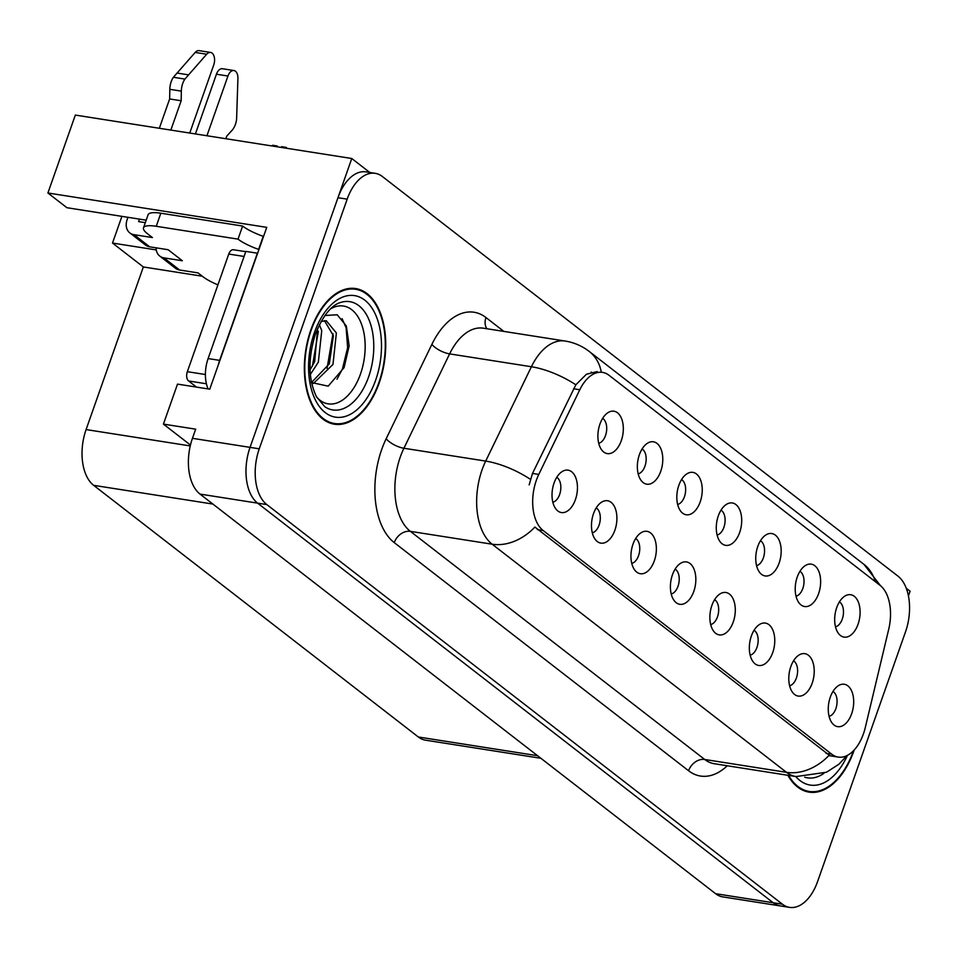 <?xml version="1.0" encoding="UTF-8"?>
<svg xmlns="http://www.w3.org/2000/svg" width="958" height="958" viewBox="0 0 958 958"><rect width="100%" height="100%" fill="white"/><g stroke="black" fill="none" stroke-linecap="round" stroke-linejoin="round"><path stroke-width="1.44" d="M829.077 716.309A12.873 7.46 98.9 0 0 835.867 708.609A12.873 7.46 98.9 0 0 832.981 691.46M851.662 713.734A21.459 12.43 98.9 0 0 851.566 690.778A21.459 12.43 98.9 0 0 838.753 685.461A21.459 12.43 98.9 0 0 830.287 697.173A21.459 12.43 98.9 0 0 832.73 723.805A21.459 12.43 98.9 0 0 851.662 713.734M756.557 565.603A12.873 7.46 98.9 0 0 763.346 557.903A12.873 7.46 98.9 0 0 760.46 540.755M779.141 563.029A21.459 12.43 98.9 0 0 779.058 540.072A21.459 12.43 98.9 0 0 766.232 534.744A21.459 12.43 98.9 0 0 757.778 546.467A21.459 12.43 98.9 0 0 760.209 573.1A21.459 12.43 98.9 0 0 779.141 563.029M796.026 596.187A12.873 7.46 98.9 0 0 802.816 588.487A12.873 7.46 98.9 0 0 799.93 571.339M818.611 593.613A21.459 12.43 98.9 0 0 818.515 570.657A21.459 12.43 98.9 0 0 805.702 565.34A21.459 12.43 98.9 0 0 797.236 577.051A21.459 12.43 98.9 0 0 799.679 603.684A21.459 12.43 98.9 0 0 818.611 593.613M638.172 473.851A12.873 7.46 98.9 0 0 644.962 466.151A12.873 7.46 98.9 0 0 642.076 449.003M660.757 471.264A21.459 12.43 98.9 0 0 660.661 448.32A21.459 12.43 98.9 0 0 647.847 442.991A21.459 12.43 98.9 0 0 639.381 454.703A21.459 12.43 98.9 0 0 641.824 481.335A21.459 12.43 98.9 0 0 660.757 471.264M671.223 593.972A12.873 7.46 98.9 0 0 678.013 586.272A12.873 7.46 98.9 0 0 675.127 569.124M693.808 591.385A21.459 12.43 98.9 0 0 693.712 568.441A21.459 12.43 98.9 0 0 680.899 563.112A21.459 12.43 98.9 0 0 672.432 574.824A21.459 12.43 98.9 0 0 674.875 601.456A21.459 12.43 98.9 0 0 693.808 591.385M592.295 532.804A12.873 7.46 98.9 0 0 599.085 525.092A12.873 7.46 98.9 0 0 596.199 507.944M614.88 530.217A21.459 12.43 98.9 0 0 614.785 507.261A21.459 12.43 98.9 0 0 601.971 501.944A21.459 12.43 98.9 0 0 593.505 513.656A21.459 12.43 98.9 0 0 595.948 540.288A21.459 12.43 98.9 0 0 614.88 530.217M835.484 626.783A12.873 7.46 98.9 0 0 842.274 619.072A12.873 7.46 98.9 0 0 839.388 601.923M858.069 624.197A21.459 12.43 98.9 0 0 857.985 601.241A21.459 12.43 98.9 0 0 845.16 595.924A21.459 12.43 98.9 0 0 836.705 607.635A21.459 12.43 98.9 0 0 839.136 634.268A21.459 12.43 98.9 0 0 858.069 624.197M710.68 624.556A12.873 7.46 98.9 0 0 717.47 616.856A12.873 7.46 98.9 0 0 714.584 599.708M733.265 621.97A21.459 12.43 98.9 0 0 733.181 599.025A21.459 12.43 98.9 0 0 720.356 593.697A21.459 12.43 98.9 0 0 711.902 605.408A21.459 12.43 98.9 0 0 714.333 632.04A21.459 12.43 98.9 0 0 733.265 621.97M789.608 685.724A12.873 7.46 98.9 0 0 796.397 678.025A12.873 7.46 98.9 0 0 793.511 660.876M812.192 683.15A21.459 12.43 98.9 0 0 812.109 660.194A21.459 12.43 98.9 0 0 799.283 654.865A21.459 12.43 98.9 0 0 790.829 666.588A21.459 12.43 98.9 0 0 793.26 693.221A21.459 12.43 98.9 0 0 812.192 683.15M750.15 655.14A12.873 7.46 98.9 0 0 756.94 647.44A12.873 7.46 98.9 0 0 754.054 630.292M772.735 652.566A21.459 12.43 98.9 0 0 772.639 629.61A21.459 12.43 98.9 0 0 759.826 624.281A21.459 12.43 98.9 0 0 751.359 635.992A21.459 12.43 98.9 0 0 753.802 662.625A21.459 12.43 98.9 0 0 772.735 652.566M677.629 504.435A12.873 7.46 98.9 0 0 684.431 496.735A12.873 7.46 98.9 0 0 681.533 479.587M700.214 501.848A21.459 12.43 98.9 0 0 700.13 478.904A21.459 12.43 98.9 0 0 687.305 473.575A21.459 12.43 98.9 0 0 678.851 485.287A21.459 12.43 98.9 0 0 681.282 511.919A21.459 12.43 98.9 0 0 700.214 501.848M717.099 535.019A12.873 7.46 98.9 0 0 723.889 527.319A12.873 7.46 98.9 0 0 721.003 510.171M739.684 532.444A21.459 12.43 98.9 0 0 739.588 509.488A21.459 12.43 98.9 0 0 726.775 504.159A21.459 12.43 98.9 0 0 718.308 515.871A21.459 12.43 98.9 0 0 720.751 542.503A21.459 12.43 98.9 0 0 739.684 532.444M552.826 502.208A12.873 7.46 98.9 0 0 559.628 494.508A12.873 7.46 98.9 0 0 556.73 477.359M575.411 499.633A21.459 12.43 98.9 0 0 575.327 476.677A21.459 12.43 98.9 0 0 562.502 471.36A21.459 12.43 98.9 0 0 554.047 483.071A21.459 12.43 98.9 0 0 556.478 509.704A21.459 12.43 98.9 0 0 575.411 499.633M631.753 563.388A12.873 7.46 98.9 0 0 638.555 555.676A12.873 7.46 98.9 0 0 635.657 538.54M654.338 560.801A21.459 12.43 98.9 0 0 654.254 537.857A21.459 12.43 98.9 0 0 641.429 532.528A21.459 12.43 98.9 0 0 632.975 544.24A21.459 12.43 98.9 0 0 635.405 570.872A21.459 12.43 98.9 0 0 654.338 560.801M598.702 443.267A12.873 7.46 98.9 0 0 605.504 435.555A12.873 7.46 98.9 0 0 602.606 418.418M621.287 440.68A21.459 12.43 98.9 0 0 621.203 417.736A21.459 12.43 98.9 0 0 608.378 412.407A21.459 12.43 98.9 0 0 599.924 424.119A21.459 12.43 98.9 0 0 602.354 450.751A21.459 12.43 98.9 0 0 621.287 440.68M863.433 733.84A38.619 22.369 98.9 0 0 865.302 727.493L888.737 629.178A38.619 22.369 98.9 0 0 880.055 585.338L609.001 375.261A38.619 22.369 98.9 0 0 602.57 372.399A38.619 22.369 98.9 0 0 579.794 389.738L538.779 474.426A38.619 22.369 98.9 0 0 543.138 530.516L831.772 754.221A38.619 22.369 98.9 0 0 838.214 757.083A38.619 22.369 98.9 0 0 863.433 733.84M369.812 172.488L351.778 158.501L250.05 447.362A42.906 24.86 98.9 0 0 257.606 503.142L773.19 902.747A42.906 24.86 98.9 0 0 780.351 905.921A42.906 24.86 98.9 0 1 773.19 902.747L257.606 503.142A42.906 24.86 98.9 0 1 250.05 447.362L337.958 197.707A42.906 24.86 98.9 0 1 365.992 171.877L375.201 173.326A42.906 24.86 98.9 0 0 347.179 199.156L259.259 448.811A42.906 24.86 98.9 0 0 266.827 504.591L782.411 904.196A42.906 24.86 98.9 0 0 789.56 907.37A42.906 24.86 98.9 0 0 817.593 881.54L905.502 631.885A42.906 24.86 98.9 0 0 897.945 576.117L382.362 176.512A42.906 24.86 98.9 0 0 375.201 173.326M908.447 595.924L910.1 591.23L906.28 588.272M146.191 220.172L66.916 207.718L47.9 192.989L266.743 227.357L209.766 389.176L177.505 384.11L163.423 424.107L195.672 429.172L192.45 438.321A42.906 24.86 98.9 0 0 200.018 494.089L715.602 893.694A42.906 24.86 98.9 0 0 722.751 896.88L789.56 907.37M190.462 445.051L163.423 424.107M47.9 192.989L75.335 115.08L351.778 158.501M540.899 758.293L425.484 740.163A42.906 24.86 -81.1 0 1 418.335 736.989L93.656 485.335A42.906 24.86 -81.1 0 1 86.088 429.567L143.353 266.959L202.306 276.227M143.353 266.959L112.505 243.057L156.274 249.93M121.906 216.364L112.505 243.057M787.871 775.285A68.653 39.769 98.9 0 0 809.079 792.134A68.653 39.769 98.9 0 0 853.925 750.809A68.653 39.769 98.9 0 0 854.213 749.97M379.224 382.889A68.653 39.769 98.9 0 0 355.681 288.562A68.653 39.769 98.9 0 0 310.847 329.887A68.653 39.769 98.9 0 0 334.378 424.214A68.653 39.769 98.9 0 0 379.224 382.889M352.017 288.717A68.653 39.769 98.9 0 0 350.999 288.31M829.221 755.179L534.887 527.056A50.067 38.871 127.8 0 1 492.149 544.204A57.217 33.147 -81.1 0 1 482.066 469.827A57.217 33.147 -81.1 0 1 485.694 461.085L531.403 366.734A57.217 33.147 -81.1 0 1 565.136 341.036L483.359 328.187A57.217 33.147 98.9 0 0 449.613 353.885L403.917 448.248A57.217 33.147 98.9 0 0 400.288 456.99A57.217 33.147 98.9 0 0 410.371 531.355L704.705 759.478A57.217 33.147 98.9 0 0 714.237 763.718L796.026 776.567A57.217 33.147 -81.1 0 1 786.482 772.328A50.067 38.871 -52.2 0 0 829.221 755.179M529.163 484.844L532.504 473.432L575.842 384.793L586.392 374.267L597.217 371.56M591.182 372.051L591.876 372.566M329.851 423.029A68.653 39.769 98.9 0 0 330.929 422.957M804.552 790.937A68.653 39.769 98.9 0 0 805.63 790.865M280.922 147.376L281.748 146.706L286.358 147.436L285.532 148.095M286.274 148.215L286.358 147.436M277.76 146.873L277.137 145.987L276.311 146.646M271.713 145.927L272.539 145.269L277.137 145.987M195.408 133.94L216.436 74.221L227.956 76.029L206.928 135.749M217.921 284.861A28.608 7.089 19.4 0 1 203.012 276.766L198.019 272.898L179.601 270.012L163.926 257.858A14.298 11.113 127.8 0 1 159.77 256.097A14.298 11.113 127.8 0 1 156.13 247.835M163.926 257.858L182.355 260.756L168.105 249.715L149.676 246.817L134.012 234.674L152.43 237.572L147.448 233.704A28.608 7.089 19.4 0 1 143.496 227.824A28.608 7.089 19.4 0 1 156.238 226.28L238.015 239.129L242.625 226.052A28.608 7.089 -160.6 0 0 263.234 236.339L263.57 236.387M218.256 365.058A28.608 16.573 -81.1 0 1 219.633 360.376L257.379 253.199A28.608 16.573 98.9 0 0 257.582 253.391M257.379 253.199L245.859 251.391L208.114 358.567A28.608 16.573 98.9 0 0 208.114 388.912M143.496 227.824L148.107 214.748A28.608 7.089 19.4 0 1 160.836 213.215L242.625 226.052M238.015 239.129A28.608 7.089 19.4 0 0 258.624 249.403L263.234 236.339M139.485 219.119L138.611 221.609L145.317 222.663M159.327 128.276L169.65 98.949L181.17 100.758L170.835 130.084M134.012 234.674A14.298 11.113 127.8 0 1 129.845 232.914A14.298 11.113 127.8 0 1 127.091 219.801L127.965 217.31M189.744 133.054L213.718 64.988A9.137 5.293 -81.1 0 0 210.58 52.439A9.137 5.293 -81.1 0 0 206.689 54.235L184.918 79.083A14.298 8.287 98.9 0 0 181.337 91.13L181.17 100.758M169.65 98.949L169.817 89.322L181.337 91.13M184.918 79.083L173.398 77.275L195.181 52.427A9.137 5.293 98.9 0 1 199.06 50.63L210.58 52.439M173.398 77.275A14.298 8.287 98.9 0 0 169.817 89.322M129.845 232.914L145.52 245.056A14.298 11.113 -52.2 0 0 149.676 246.817M188.51 74.856L176.991 73.047M159.77 256.097L175.434 268.24A14.298 11.113 -52.2 0 0 179.601 270.012M225.837 138.718L226.759 136.096L231.992 130.384A14.298 8.287 98.9 0 0 236.602 119.139L237.919 78.436A9.137 5.293 -81.1 0 0 233.92 70.533L222.412 68.725A9.137 5.293 98.9 0 0 216.436 74.221M227.956 76.029A9.137 5.293 -81.1 0 1 233.92 70.533M853.506 750.725A67.946 39.362 -81.1 0 1 809.187 791.428A67.946 39.362 -81.1 0 1 788.566 775.393M330.57 308.883A49.505 28.68 -81.1 0 1 360.232 321.026A49.505 28.68 -81.1 0 1 360.471 374.051A49.505 28.68 -81.1 0 1 316.703 397.175M310.608 382.35L328.187 386.158L344.102 367.609L349.155 345.826L346.353 326.019L337.192 314.763L324.858 315.517M378.865 382.613A67.946 39.362 -81.1 0 1 334.486 423.508A67.946 39.362 -81.1 0 1 311.194 330.163A67.946 39.362 -81.1 0 1 355.574 289.268A67.946 39.362 -81.1 0 1 378.865 382.613M319.385 324.654L321.744 330.702L318.343 362.148L310.356 374.47M317.601 328.474L314.691 361.573L310.033 369.884M321.074 321.469L326.283 320.714L336.378 333.001L332.977 364.447L313.47 383.416L311.841 383.595M324.427 320.631L333.396 335.707L329.312 363.872L311.554 382.446M245.751 251.679L233.441 249.739A7.149 4.143 98.9 0 0 228.77 254.05L187.337 371.692A7.149 4.143 98.9 0 0 188.606 380.985L196.474 387.08M342.114 318.691L346.137 327.84L347.634 347.706L342.437 368.962L337.012 379.224M332.989 333.564L327.049 368.435M318.355 331.276L312.392 366.207M715.602 893.694L782.411 904.196M200.018 494.089L266.827 504.591M192.45 438.321L259.259 448.811M93.656 485.335L212.88 504.064M418.335 736.989L537.57 755.706M86.088 429.567L190.259 445.925M579.794 389.738L573.519 388.756M538.779 474.426L532.504 473.432M543.138 530.516L537.402 529.618M831.772 754.221L826.035 753.323M394.253 542.623A14.298 11.113 127.8 0 1 410.371 531.355L492.149 544.204L786.482 772.328L704.705 759.478A14.298 11.113 127.8 0 0 688.586 770.747L394.253 542.623A71.515 41.434 -81.1 0 1 381.643 449.661A71.515 41.434 -81.1 0 1 386.182 438.728L431.878 344.365A71.515 41.434 -81.1 0 1 485.981 317.553L503.86 331.408M601.301 372.195A50.067 38.871 -52.2 0 0 589.23 351.454C582.105 345.958 574.07 342.485 565.136 341.036M589.23 351.454L863.972 564.394A50.067 38.871 127.8 0 1 875.229 581.59M575.842 384.793A50.067 18.968 -154.2 0 0 531.403 366.734L449.613 353.885A14.298 5.425 25.8 0 1 431.878 344.365M530.373 479.311A50.067 18.968 -154.2 0 0 485.694 461.085L403.917 448.248A14.298 5.425 25.8 0 1 386.182 438.728M727.278 765.765A71.515 41.434 -81.1 0 1 688.586 770.747M347.179 199.156L337.958 197.707M486.915 328.75A14.298 11.113 127.8 0 1 485.981 317.553M219.633 360.376L208.114 358.567M156.238 226.28L160.836 213.215M206.689 54.235L195.181 52.427M823.892 773.369A54.81 31.746 -81.1 0 1 804.696 777.201M847.447 755.347A61.504 35.626 -81.1 0 1 795.751 776.519M341.168 302.297A54.81 31.746 -81.1 0 1 369.8 321.852A54.81 31.746 -81.1 0 1 368.579 376.961A54.81 31.746 -81.1 0 1 324.774 406.695L316.415 396.636C308.248 379.392 307.901 358.555 315.386 334.126C323.062 315.386 331.66 304.776 341.168 302.297M375.668 380.134A61.504 35.626 -81.1 0 1 325.241 412.599A61.504 35.626 -81.1 0 1 314.404 332.654A61.504 35.626 -81.1 0 1 364.83 300.189A61.504 35.626 -81.1 0 1 375.668 380.134M187.337 371.692L205.395 374.518M188.606 380.985L206.413 383.775M228.77 254.05L244.074 256.457M838.214 757.083L828.814 755.611M863.972 564.394L880.45 585.649M847.052 755.551L838.813 764.304L826.503 772.232L796.026 776.567M809.187 791.428L803.534 790.542M334.486 423.508L328.834 422.622M355.574 289.268L349.921 288.382"/></g></svg>
